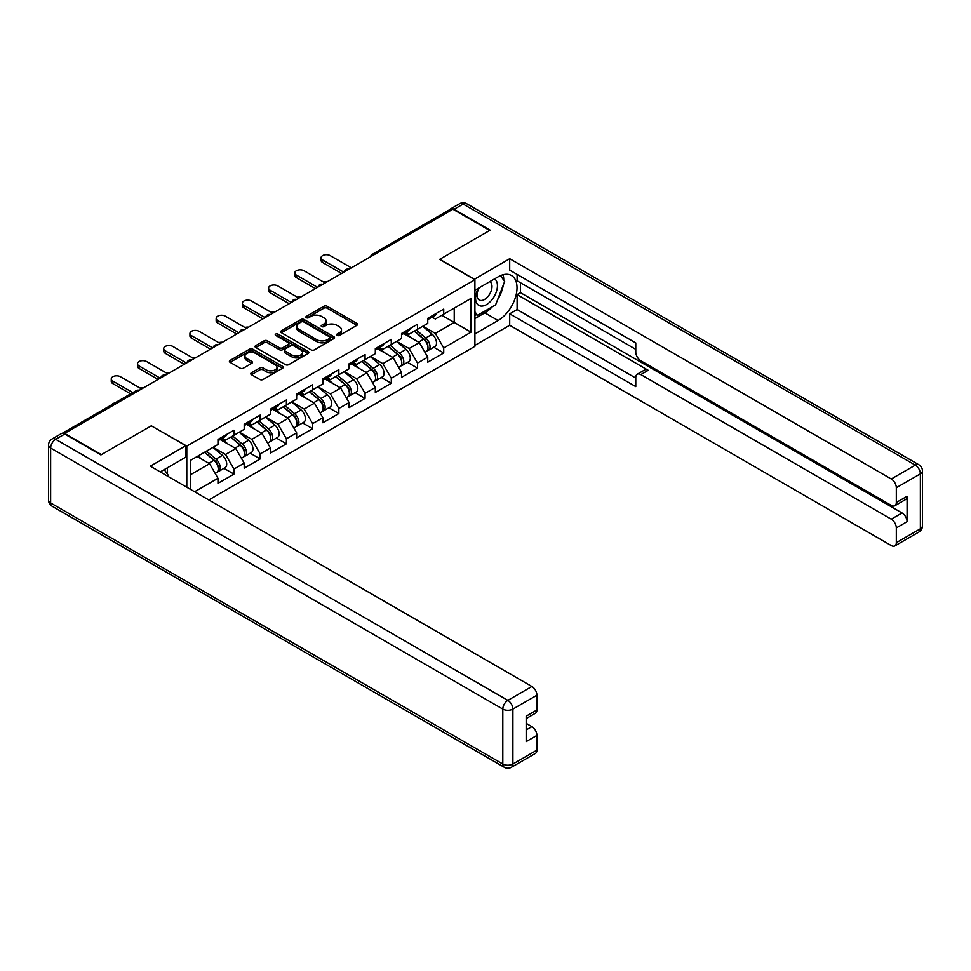 <?xml version="1.0" encoding="UTF-8"?>
<svg xmlns="http://www.w3.org/2000/svg" width="971" height="971" viewBox="0 0 971 971"><rect width="100%" height="100%" fill="white"/><g stroke="black" fill="none" stroke-linecap="round" stroke-linejoin="round"><path stroke-width="1.46" d="M337.034 335.444A1.639 0.947 0 0 0 339.34 335.444L356.879 325.321A2.33 1.347 0 0 0 357.559 324.363A2.33 1.347 0 0 0 356.879 323.416L327.178 306.266A2.33 1.347 0 0 0 323.877 306.266L306.351 316.388A1.639 0.947 0 0 0 305.865 317.056A1.639 0.947 0 0 0 306.351 317.723A1.639 0.947 0 0 0 308.657 317.723L310.926 316.412A7.465 4.309 0 0 1 321.486 316.412L323.962 317.845A7.465 4.309 0 0 1 326.147 320.891A7.465 4.309 0 0 1 323.962 323.938L321.692 325.249A1.639 0.947 0 0 0 321.207 325.916A1.639 0.947 0 0 0 321.692 326.584A1.639 0.947 0 0 0 323.998 326.584L326.268 325.273A7.465 4.309 0 0 1 336.828 325.273L339.304 326.705A7.465 4.309 0 0 1 341.489 329.752A7.465 4.309 0 0 1 339.304 332.798L337.034 334.109A1.639 0.947 0 0 0 336.561 334.777A1.639 0.947 0 0 0 337.034 335.444L337.034 334.109M251.44 372.755A2.33 1.347 0 0 0 250.761 373.714A2.33 1.347 0 0 0 251.44 374.66L259.779 379.479A2.33 1.347 0 0 0 263.08 379.479L282.549 368.24A2.33 1.347 0 0 0 283.229 367.281A2.33 1.347 0 0 0 282.549 366.334L252.848 349.184A2.33 1.347 0 0 0 249.547 349.184L230.078 360.423A2.33 1.347 0 0 0 229.399 361.382A2.33 1.347 0 0 0 230.078 362.329L240.14 368.143A2.33 1.347 0 0 0 243.442 368.143L251.768 363.324A2.33 1.347 0 0 0 252.46 362.377A2.33 1.347 0 0 0 251.768 361.418L246.78 358.542A6.239 3.605 0 0 1 244.959 355.993A6.239 3.605 0 0 1 248.807 352.667A6.239 3.605 0 0 1 255.616 353.444L275.157 364.732A6.239 3.605 0 0 1 276.99 367.281A6.239 3.605 0 0 1 273.142 370.606A6.239 3.605 0 0 1 266.333 369.83L263.08 367.948A2.33 1.347 0 0 0 259.779 367.948L251.44 372.755L251.44 374.66M151.5 425.723L101.409 454.634L64.596 433.382L452.887 209.202L489.7 230.455L439.608 259.378L474.904 279.757L186.796 446.102L151.5 425.917M311.084 349.851A2.33 1.347 0 0 0 314.386 349.851L333.854 338.612A2.33 1.347 0 0 0 334.546 337.653A2.33 1.347 0 0 0 333.854 336.706L304.166 319.556A2.33 1.347 0 0 0 300.864 319.556L281.396 330.795A2.33 1.347 0 0 0 280.704 331.754A2.33 1.347 0 0 0 281.396 332.701L311.084 349.851M276.347 335.796A1.639 0.947 0 0 1 278.009 336.027L278.009 334.085L308.208 351.514A2.33 1.347 0 0 1 308.887 352.473A2.33 1.347 0 0 1 308.208 353.42L288.727 364.659A2.33 1.347 0 0 1 285.438 364.659L255.737 347.521L255.737 345.615A2.33 1.347 0 0 0 255.045 346.562A2.33 1.347 0 0 0 255.737 347.521M255.737 345.615L264.063 340.797A2.33 1.347 0 0 1 267.365 340.797L279.405 347.752A2.33 1.347 0 0 0 282.707 347.752L288.241 344.559A2.33 1.347 0 0 0 288.921 343.613A2.33 1.347 0 0 0 288.241 342.654L275.703 335.42A1.639 0.947 0 0 1 275.218 334.752A1.639 0.947 0 0 1 276.225 333.878A1.639 0.947 0 0 1 278.009 334.085M186.796 487.248L186.796 446.102M208.814 499.956L474.904 346.331L474.904 279.757M223.973 468.338L233.95 474.103L233.95 469.054L225.539 454.489L213.098 447.315M233.95 474.103L217.977 483.315L217.977 478.266L194.613 491.763M190.656 489.481L190.656 460.266L217.977 444.5L217.977 439.45L233.95 430.226L233.95 435.275L244.194 429.352L244.194 424.315L260.167 415.09L260.167 420.14L270.424 414.216L270.424 409.167L286.396 399.955L286.396 404.992L296.641 399.081L296.641 394.032L312.613 384.807L312.613 389.857L322.87 383.933L322.87 378.896L338.843 369.672L338.843 374.721L349.087 368.798L349.087 363.749L365.06 354.536L365.06 359.573L375.316 353.662L375.316 348.613L391.289 339.389L391.289 344.438L401.533 338.515L401.533 333.478L417.506 324.253L417.506 329.303L427.762 323.379L427.762 318.33L443.723 309.118L443.723 314.155L471.044 298.388L471.044 332.167L443.723 347.934L435.324 333.381L422.883 326.195M433.758 347.217L443.723 352.983L443.723 347.934M443.723 352.983L427.762 362.195L427.762 357.158L417.506 363.069L409.107 348.516L396.666 341.331M407.529 362.365L417.506 368.118L417.506 363.069M417.506 368.118L401.533 377.343L401.533 372.294L391.289 378.217L382.877 363.652L370.437 356.478M381.312 377.501L391.289 383.254L391.289 378.217M391.289 383.254L375.316 392.478L375.316 387.429L365.06 393.352L356.66 378.799L344.22 371.614M355.083 392.636L365.06 398.401L365.06 393.352M365.06 398.401L349.087 407.614L349.087 402.577L338.843 408.488L330.431 393.935L317.99 386.749M328.866 407.784L338.843 413.537L338.843 408.488M338.843 413.537L322.87 422.761L322.87 417.712L312.613 423.635L304.214 409.07L291.773 401.897M302.636 422.919L312.613 428.684L312.613 423.635M312.613 428.684L296.641 437.897L296.641 432.848L286.396 438.771L277.985 424.218L265.544 417.032M276.419 438.055L286.396 443.82L286.396 438.771M286.396 443.82L270.424 453.032L270.424 447.995L260.167 453.906L251.768 439.353L239.327 432.168M250.19 453.202L260.167 458.955L260.167 453.906M260.167 458.955L244.194 468.18L244.194 463.131L233.95 469.054M222.286 438.249L225.539 440.13L233.95 435.275M225.539 454.489L235.795 448.578L220.101 439.511M244.194 463.131L235.795 448.578M248.515 423.113L251.768 424.995L260.167 420.14M251.768 439.353L262.012 433.43L246.331 424.376M270.424 447.995L262.012 433.43M274.732 407.978L277.985 409.847L286.396 404.992M277.985 424.218L288.241 418.295L272.548 409.24M296.641 432.848L288.241 418.295M300.961 392.83L304.214 394.712L312.613 389.857M304.214 409.07L314.458 403.159L298.777 394.092M322.87 417.712L314.458 403.159M327.178 377.695L330.431 379.576L338.843 374.721M330.431 393.935L340.687 388.012L324.994 378.957M349.087 402.577L340.687 388.012M353.408 362.559L356.66 364.428L365.06 359.573M356.66 378.799L366.904 372.876L351.223 363.822M375.316 387.429L366.904 372.876M379.625 347.412L382.877 349.293L391.289 344.438M382.877 363.652L393.134 357.741L377.44 348.674M401.533 372.294L393.134 357.741M405.854 332.276L409.107 334.158L417.506 329.303M409.107 348.516L419.351 342.593L403.669 333.539M427.762 357.158L419.351 342.593M450.374 210.658L374.223 254.62M373.143 255.239A3.568 2.063 120 0 1 374.053 254.523A3.568 2.063 60 0 0 372.269 254.341L448.42 210.379A3.568 2.063 60 0 1 450.204 210.561M432.071 317.141L435.324 319.01L443.723 314.155M435.324 333.381L454.234 322.457L454.234 308.098L471.044 298.388M441.793 315.272L471.044 332.167M190.656 474.625L209.578 463.713L197.137 456.528M217.977 478.266L209.578 463.713M337.69 335.675L339.304 334.74A7.465 4.309 0 0 0 341.489 331.694L341.489 329.752M326.147 320.891L326.147 322.833A7.465 4.309 0 0 1 323.962 325.88L322.348 326.814M356.843 325.334L327.178 308.208A2.33 1.347 0 0 0 323.877 308.208L306.994 317.954M333.854 336.706L333.854 338.612L304.166 321.498A2.33 1.347 0 0 0 300.864 321.498L281.42 332.725M329.739 338.321A1.639 0.947 0 0 0 330.213 337.653A1.639 0.947 0 0 0 329.739 336.986L303.668 321.935A1.639 0.947 0 0 0 301.35 321.935L298.959 323.319A7.465 4.309 0 0 0 296.774 326.365A7.465 4.309 0 0 0 298.959 329.412L316.777 339.704A7.465 4.309 0 0 0 327.336 339.704L329.739 338.321L329.739 340.263A1.639 0.947 0 0 0 330.213 339.595L330.213 337.653M296.774 326.365L296.774 328.307A7.465 4.309 0 0 0 298.959 331.354L298.959 329.412M329.739 340.263L327.336 341.646A7.465 4.309 0 0 1 316.777 341.646L298.959 331.354M255.761 347.533L264.063 342.739L264.063 340.797M288.921 343.613L288.921 345.555A2.33 1.347 0 0 1 288.241 346.501L282.707 349.694A2.33 1.347 0 0 1 279.405 349.694L267.365 342.739A2.33 1.347 0 0 0 264.063 342.739M278.009 336.027L308.171 353.444M291.907 354.973A6.239 3.605 0 0 0 298.716 355.75A6.239 3.605 0 0 0 302.564 352.424A6.239 3.605 0 0 0 300.731 349.876L293.849 345.894A2.33 1.347 0 0 0 290.547 345.894L285.025 349.087A2.33 1.347 0 0 0 284.333 350.046A2.33 1.347 0 0 0 285.025 350.992L291.907 354.973L291.907 356.915A6.239 3.605 0 0 0 298.716 357.692A6.239 3.605 0 0 0 302.564 354.366L302.564 352.424M284.333 350.046L284.333 351.988A2.33 1.347 0 0 0 285.025 352.934L285.025 350.992M291.907 356.915L285.025 352.934M276.99 367.281L276.99 369.223A6.239 3.605 0 0 1 273.142 372.548A6.239 3.605 0 0 1 266.333 371.772L263.08 369.89A2.33 1.347 0 0 0 259.779 369.89L251.477 374.685M244.959 355.993L244.959 357.935A6.239 3.605 0 0 0 246.78 360.484L246.78 358.542M251.744 363.348L246.78 360.484M282.512 368.252L252.848 351.126A2.33 1.347 0 0 0 249.547 351.126L230.103 362.353M327.3 281.711A5.353 3.083 0 0 0 323.659 282.1M425.759 340.663L424.582 339.984M427.264 350.665A7.841 4.527 -120 0 0 428.405 350.313A7.841 4.527 -120 0 0 429.813 344.826A7.841 4.527 -120 0 0 425.723 337.993L416.268 330.019M428.405 350.313L434.874 346.574A7.841 4.527 -120 0 0 436.282 341.088A7.841 4.527 -120 0 0 432.204 334.255L422.737 326.28M414.447 331.062L425.237 340.166A4.758 2.743 60 0 1 427.798 346.028M424.958 352.303L426.39 351.478A7.841 4.527 -120 0 0 427.798 345.992A7.841 4.527 -120 0 0 423.708 339.158L414.253 331.184M411.522 338.078L405.138 332.689M351.356 267.814L330.176 255.591A5.353 3.083 0 0 0 324.35 254.924A5.353 3.083 0 0 0 321.049 257.776A5.353 3.083 0 0 0 322.615 259.961L322.615 262.486A5.353 3.083 180 0 1 321.049 260.301L321.049 257.776M341.61 273.446L322.615 262.486M429.862 317.116A7.841 4.527 60 0 1 428.405 319.253A7.841 4.527 60 0 1 427.762 319.52M436.331 313.378A7.841 4.527 60 0 1 434.874 315.514L428.405 319.253M343.795 272.183L322.615 259.961M478.387 288.229A15.451 8.921 120 0 0 478.011 304.821A15.451 8.921 120 0 0 491.969 299.76A15.451 8.921 120 0 0 494.627 278.859M479.261 287.719A10.584 6.105 120 0 0 479.225 300.003A10.584 6.105 120 0 0 488.255 296.155A10.584 6.105 120 0 0 489.809 281.675A10.584 6.105 120 0 0 489.772 281.651M500.526 275.63L504.653 281.505L495.586 304.894L477.429 315.369L474.904 311.776M474.904 313.912L477.429 315.369M164.245 469.6L168.469 475.608L168.129 476.47M474.236 279.369L509.702 258.699L891.281 478.994L915.313 465.121L463.143 204.056L454.064 209.299L490.209 230.163L439.778 259.281L474.236 279.175M474.904 290.232L498.111 276.844A26.739 15.439 120 0 1 511.474 275.521A26.739 15.439 120 0 1 515.577 296.956A26.739 15.439 120 0 1 498.111 320.515L474.904 333.915M474.904 345.36L509.702 325.273L509.702 313.827L635.774 386.604L635.774 377.488A7.137 4.115 -120 0 1 637.255 374.223A7.137 4.115 -120 0 1 640.824 374.575L891.281 519.182L902.035 512.967A7.137 4.115 60 0 1 907.084 521.694L907.084 496.278A7.137 4.115 60 0 1 905.603 499.531L894.849 505.745A7.137 4.115 -120 0 0 896.318 502.48L896.318 487.733A7.137 4.115 -120 0 0 891.281 478.994M520.468 282.767L520.468 292.659L517.106 294.601L517.106 309.555L509.702 313.827M517.106 274.417L517.106 280.825L635.774 349.342M894.849 505.745A7.137 4.115 -120 0 1 891.281 505.393L640.824 360.787A7.137 4.115 -120 0 1 635.774 352.06L635.774 342.933L509.702 270.144L509.702 258.699M509.702 325.273L891.281 545.568A7.137 4.115 -120 0 0 894.849 545.933A7.137 4.115 -120 0 0 896.318 542.668L896.318 527.908A7.137 4.115 -120 0 0 891.281 519.182M454.064 209.299A7.137 4.115 -120 0 0 450.495 208.947A7.137 4.115 -120 0 0 449.391 210.246M517.106 294.601L648.215 370.303L640.824 374.575M520.468 292.659L902.035 512.967M517.106 309.555L635.774 378.071M637.255 374.223L644.647 369.951A7.137 4.115 60 0 1 648.215 370.303M474.904 318.573L484.832 312.856A26.739 15.439 120 0 0 492.236 306.824M497.553 299.833A26.739 15.439 120 0 0 503.306 284.989M503.743 280.194A26.739 15.439 120 0 0 503.075 274.744M474.904 315.466L476.263 314.689M64.754 434.061L55.687 439.305A7.137 4.115 -120 0 0 52.118 438.953L61.197 433.709A7.137 4.115 60 0 1 64.754 434.061L100.899 454.926L151.33 425.82L185.789 445.713L185.789 457.159L161.914 470.947A26.739 15.439 120 0 0 160.3 471.955M185.789 445.713L150.323 466.189L531.89 686.485A7.137 4.115 60 0 1 536.939 695.224L536.939 709.971A7.137 4.115 60 0 1 535.458 713.236L526.185 718.601M167.461 474.176L167.461 467.743M526.185 729.961L531.89 726.66A7.137 4.115 60 0 1 536.939 735.399L536.939 750.146A7.137 4.115 60 0 1 535.458 753.411L511.426 767.296A7.137 4.115 -120 0 0 512.894 764.031L536.939 750.146M536.939 709.971L526.185 716.185L526.185 741.613L536.939 735.399M531.89 726.66L526.185 723.371M301.071 296.847A5.353 3.083 0 0 0 297.429 297.247M399.542 355.799L398.365 355.131M401.035 365.8A7.841 4.527 -120 0 0 402.176 365.448A7.841 4.527 -120 0 0 403.596 359.974A7.841 4.527 -120 0 0 399.506 353.141L390.051 345.154M402.176 365.448L408.657 361.71A7.841 4.527 -120 0 0 410.065 356.236A7.841 4.527 -120 0 0 405.975 349.402L396.52 341.416M388.218 346.21L399.02 355.313A4.758 2.743 60 0 1 401.581 361.163M398.741 367.439L400.161 366.613A7.841 4.527 -120 0 0 401.569 361.139A7.841 4.527 -120 0 0 397.491 354.306L388.024 346.319M385.305 353.213L378.921 347.824M274.854 311.994A5.353 3.083 0 0 0 271.212 312.383M373.313 370.946L372.136 370.267M374.818 380.948A7.841 4.527 -120 0 0 375.959 380.596A7.841 4.527 -120 0 0 377.367 375.109A7.841 4.527 -120 0 0 373.289 368.276L363.822 360.29M375.959 380.596L382.428 376.857A7.841 4.527 -120 0 0 383.836 371.371A7.841 4.527 -120 0 0 379.758 364.538L370.291 356.563M362.001 361.346L372.791 370.449A4.758 2.743 60 0 1 375.364 376.311M372.512 382.586L373.944 381.761A7.841 4.527 -120 0 0 375.352 376.275A7.841 4.527 -120 0 0 371.262 369.441L361.807 361.455M359.076 368.349L352.691 362.972M248.637 327.13A5.353 3.083 0 0 0 244.983 327.518M347.096 386.082L345.919 385.402M348.601 396.083A7.841 4.527 -120 0 0 349.73 395.731A7.841 4.527 -120 0 0 351.15 390.245A7.841 4.527 -120 0 0 347.06 383.411L337.605 375.437M349.73 395.731L356.211 391.993A7.841 4.527 -120 0 0 357.619 386.519A7.841 4.527 -120 0 0 353.529 379.673L344.074 371.699M335.772 376.481L346.574 385.596A4.758 2.743 60 0 1 349.135 391.447M346.295 397.722L347.715 396.896A7.841 4.527 -120 0 0 349.123 391.41A7.841 4.527 -120 0 0 345.045 384.577L335.578 376.602M332.859 383.496L326.474 378.107M222.408 342.265A5.353 3.083 0 0 0 218.766 342.666M320.867 401.229L319.69 400.55M322.372 411.219A7.841 4.527 -120 0 0 323.513 410.867A7.841 4.527 -120 0 0 324.921 405.393A7.841 4.527 -120 0 0 320.843 398.559L311.375 390.573M323.513 410.867L329.982 407.128A7.841 4.527 -120 0 0 331.39 401.654A7.841 4.527 -120 0 0 327.312 394.821L317.845 386.834M309.555 391.629L320.345 400.732A4.758 2.743 60 0 1 322.918 406.582M320.066 412.857L321.498 412.032A7.841 4.527 -120 0 0 322.906 406.558A7.841 4.527 -120 0 0 318.816 399.724L309.361 391.738M306.63 398.632L300.245 393.243M196.191 357.413A5.353 3.083 0 0 0 192.537 357.801M294.65 416.365L293.473 415.685M296.155 426.366A7.841 4.527 -120 0 0 297.296 426.014A7.841 4.527 -120 0 0 298.704 420.528A7.841 4.527 -120 0 0 294.614 413.695L285.158 405.708M297.296 426.014L303.765 422.276A7.841 4.527 -120 0 0 305.173 416.79A7.841 4.527 -120 0 0 301.083 409.956L291.628 401.982M283.326 406.764L294.128 415.867A4.758 2.743 60 0 1 296.689 421.73M293.849 428.005L295.269 427.179A7.841 4.527 -120 0 0 296.677 421.693A7.841 4.527 -120 0 0 292.599 414.86L283.131 406.873M280.413 413.767L274.028 408.39M325.139 282.962L303.959 270.727A5.353 3.083 0 0 0 298.133 270.059A5.353 3.083 0 0 0 294.832 272.912A5.353 3.083 0 0 0 296.398 275.096L296.398 277.621A5.353 3.083 180 0 1 294.832 275.436L294.832 272.912M315.393 288.593L296.398 277.621M403.645 332.252A7.841 4.527 60 0 1 402.176 334.4A7.841 4.527 60 0 1 401.533 334.667M410.114 328.526A7.841 4.527 60 0 1 408.657 330.662L402.176 334.4M317.578 287.331L296.398 275.096M298.91 298.097L277.73 285.875A5.353 3.083 0 0 0 271.904 285.207A5.353 3.083 0 0 0 268.603 288.059A5.353 3.083 0 0 0 270.169 290.232L270.169 292.757A5.353 3.083 180 0 1 268.603 290.572L268.603 288.059M289.164 303.729L270.169 292.757M377.416 347.4A7.841 4.527 60 0 1 375.959 349.536A7.841 4.527 60 0 1 375.316 349.803M383.885 343.661A7.841 4.527 60 0 1 382.428 345.797L375.959 349.536M291.349 302.466L270.169 290.232M272.693 313.232L251.513 301.01A5.353 3.083 0 0 0 245.687 300.342A5.353 3.083 0 0 0 242.386 303.195A5.353 3.083 0 0 0 243.952 305.38L243.952 307.904A5.353 3.083 180 0 1 242.386 305.719L242.386 303.195M262.947 318.864L243.952 307.904M351.199 362.535A7.841 4.527 60 0 1 349.73 364.671A7.841 4.527 60 0 1 349.087 364.938M357.668 358.797A7.841 4.527 60 0 1 356.211 360.933L349.73 364.671M265.132 317.602L243.952 305.38M246.464 328.38L225.284 316.145A5.353 3.083 0 0 0 219.458 315.478A5.353 3.083 0 0 0 216.157 318.33A5.353 3.083 0 0 0 217.722 320.515L217.722 323.04A5.353 3.083 180 0 1 216.157 320.855L216.157 318.33M236.718 334.012L217.722 323.04M324.969 377.683A7.841 4.527 60 0 1 323.513 379.819A7.841 4.527 60 0 1 322.87 380.086M331.439 373.944A7.841 4.527 60 0 1 329.982 376.08L323.513 379.819M238.902 332.75L217.722 320.515M220.247 343.516L199.067 331.293A5.353 3.083 0 0 0 193.241 330.625A5.353 3.083 0 0 0 189.94 333.478A5.353 3.083 0 0 0 191.505 335.663L191.505 338.175A5.353 3.083 180 0 1 189.94 336.002L189.94 333.478M210.501 349.147L191.505 338.175M298.752 392.818A7.841 4.527 60 0 1 297.296 394.954A7.841 4.527 60 0 1 296.641 395.221M305.222 389.08A7.841 4.527 60 0 1 303.765 391.216L297.296 394.954M212.685 347.885L191.505 335.663M169.961 372.548A5.353 3.083 0 0 0 166.32 372.937M268.421 431.5L267.243 430.821M269.926 441.502A7.841 4.527 -120 0 0 271.067 441.15A7.841 4.527 -120 0 0 272.475 435.663A7.841 4.527 -120 0 0 268.397 428.83L258.929 420.856M271.067 441.15L277.536 437.411A7.841 4.527 -120 0 0 278.944 431.937A7.841 4.527 -120 0 0 274.866 425.092L265.399 417.117M257.109 421.9L267.899 431.015A4.758 2.743 60 0 1 270.472 436.865M267.62 443.14L269.052 442.315A7.841 4.527 -120 0 0 270.46 436.829A7.841 4.527 -120 0 0 266.37 429.995L256.914 422.021M254.184 428.915L247.799 423.526M194.018 358.663L172.838 346.429A5.353 3.083 0 0 0 167.012 345.761A5.353 3.083 0 0 0 163.711 348.613A5.353 3.083 0 0 0 165.276 350.798L165.276 353.323A5.353 3.083 180 0 1 163.711 351.138L163.711 348.613M184.272 364.283L165.276 353.323M272.523 407.954A7.841 4.527 60 0 1 271.067 410.09A7.841 4.527 60 0 1 270.424 410.357M279.005 404.215A7.841 4.527 60 0 1 277.536 406.351L271.067 410.09M186.456 363.02L165.276 350.798M143.744 387.684A5.353 3.083 0 0 0 140.091 388.084M242.204 446.648L241.026 445.968M243.709 456.637A7.841 4.527 -120 0 0 244.85 456.285A7.841 4.527 -120 0 0 246.258 450.811A7.841 4.527 -120 0 0 242.167 443.978L232.712 435.991M244.85 456.285L251.319 452.547A7.841 4.527 -120 0 0 252.727 447.073A7.841 4.527 -120 0 0 248.637 440.239L239.182 432.253M230.892 437.047L241.682 446.15A4.758 2.743 60 0 1 244.243 452.013M241.403 458.276L242.823 457.45A7.841 4.527 -120 0 0 244.243 451.976A7.841 4.527 -120 0 0 240.153 445.143L230.685 437.156M227.967 444.05L221.582 438.661M167.801 373.799L146.621 361.564A5.353 3.083 0 0 0 140.795 360.896A5.353 3.083 0 0 0 137.494 363.749A5.353 3.083 0 0 0 139.059 365.933L139.059 368.458A5.353 3.083 180 0 1 137.494 366.273L137.494 363.749M158.055 379.43L139.059 368.458M246.306 423.101A7.841 4.527 60 0 1 244.85 425.237A7.841 4.527 60 0 1 244.194 425.504M252.776 419.363A7.841 4.527 60 0 1 251.319 421.499L244.85 425.237M160.239 378.168L139.059 365.933M114.881 402.953A5.353 3.083 0 0 0 111.556 404.871M215.975 461.783L214.797 461.104M217.48 471.785A7.841 4.527 -120 0 0 218.621 471.433A7.841 4.527 -120 0 0 220.029 465.946A7.841 4.527 -120 0 0 215.95 459.113L206.483 451.127M218.621 471.433L225.09 467.694A7.841 4.527 -120 0 0 226.498 462.208A7.841 4.527 -120 0 0 222.42 455.375L212.952 447.4M204.663 452.183L215.453 461.286A4.758 2.743 60 0 1 218.026 467.148M215.174 473.423L216.606 472.598A7.841 4.527 -120 0 0 218.014 467.112A7.841 4.527 -120 0 0 213.923 460.278L204.468 452.292M201.737 459.186L197.999 456.03M141.572 388.934L120.404 376.712A5.353 3.083 0 0 0 114.566 376.044A5.353 3.083 0 0 0 111.264 378.896A5.353 3.083 0 0 0 112.83 381.081L112.83 383.594A5.353 3.083 180 0 1 111.264 381.421L111.264 378.896M130.612 393.862L112.83 383.594M220.077 438.237A7.841 4.527 60 0 1 218.621 440.373A7.841 4.527 60 0 1 217.977 440.64M226.559 434.498A7.841 4.527 60 0 1 225.09 436.634L218.621 440.373M132.796 392.6L112.83 381.081M138.222 390.876L63.831 433.624M138.95 390.451A3.568 2.063 -60 0 0 138.052 390.779A3.568 2.063 -120 0 0 136.268 390.609L62.144 433.394M346.926 270.375A3.568 2.063 120 0 1 347.824 269.659A3.568 2.063 -60 0 1 348.735 269.331M320.697 285.523A3.568 2.063 120 0 1 321.607 284.806A3.568 2.063 -60 0 1 322.518 284.479M294.48 300.658A3.568 2.063 120 0 1 295.39 299.942A3.568 2.063 -60 0 1 296.289 299.614M268.251 315.793A3.568 2.063 120 0 1 269.161 315.077A3.568 2.063 -60 0 1 270.072 314.75M242.034 330.941A3.568 2.063 120 0 1 242.944 330.225A3.568 2.063 -60 0 1 243.842 329.897M215.817 346.077A3.568 2.063 120 0 1 216.715 345.36A3.568 2.063 -60 0 1 217.625 345.033M189.588 361.212A3.568 2.063 120 0 1 190.498 360.496A3.568 2.063 -60 0 1 191.396 360.168M163.371 376.36A3.568 2.063 120 0 1 164.269 375.643A3.568 2.063 -60 0 1 165.179 375.316M339.304 334.74L339.304 332.798M321.692 326.584L321.692 325.249M323.962 325.88L323.962 323.938M306.351 317.723L306.351 316.388M323.877 308.208L323.877 306.266M327.178 308.208L327.178 306.266M356.879 325.321L356.879 323.416M281.396 332.701L281.396 330.795M300.864 321.498L300.864 319.556M304.166 321.498L304.166 319.556M316.777 341.646L316.777 339.704M327.336 341.646L327.336 339.704M267.365 342.739L267.365 340.797M279.405 349.694L279.405 347.752M282.707 349.694L282.707 347.752M288.241 346.501L288.241 344.559M308.208 353.42L308.208 351.514M259.779 369.89L259.779 367.948M263.08 369.89L263.08 367.948M266.333 371.772L266.333 369.83M251.768 363.324L251.768 361.418M230.078 362.329L230.078 360.423M249.547 351.126L249.547 349.184M252.848 351.126L252.848 349.184M282.549 368.24L282.549 366.334M425.723 337.993L432.204 334.255M418.562 342.132L423.708 339.158M896.318 502.48L907.084 496.278M907.084 521.694L896.318 527.908M896.318 542.668L920.362 528.782L920.362 473.848L896.318 487.733M484.832 312.856L498.111 320.515M920.362 528.782A7.137 4.115 60 0 1 918.882 532.047A7.137 7.137 0 0 0 922.45 525.869A7.137 4.115 180 0 1 920.362 528.782M920.362 473.848A7.137 4.115 0 0 0 922.45 470.947A7.137 7.137 0 0 0 918.882 464.769A7.137 4.115 -60 0 0 915.313 465.121A7.137 4.115 60 0 1 920.362 473.848M450.495 208.947L459.574 203.704A7.137 4.115 60 0 1 463.143 204.056A7.137 4.115 -60 0 1 466.711 203.704L918.882 464.769M52.118 438.953A7.137 7.137 0 0 0 48.55 445.131A7.137 4.115 180 0 0 50.638 448.044A7.137 4.115 -60 0 1 55.687 439.305L507.857 700.37A7.137 4.115 -60 0 0 502.808 709.097L50.638 448.044L50.638 502.966L502.808 764.031L502.808 709.097A7.137 4.115 0 0 0 512.894 709.097L512.894 764.031A7.137 4.115 180 0 1 502.808 764.031A7.137 4.115 -60 0 0 504.289 767.296A7.137 7.137 0 0 0 511.426 767.296M536.939 695.224L512.894 709.097A7.137 4.115 -120 0 0 507.857 700.37L531.89 686.485M52.118 506.231A7.137 4.115 -60 0 1 50.638 502.966A7.137 4.115 0 0 1 48.55 500.053A7.137 7.137 0 0 0 52.118 506.231L504.289 767.296M399.506 353.141L405.975 349.402M392.333 357.279L397.491 354.306M373.289 368.276L379.758 364.538M366.116 372.415L371.262 369.441M347.06 383.411L353.529 379.673M339.886 387.55L345.045 384.577M320.843 398.559L327.312 394.821M313.669 402.698L318.816 399.724M294.614 413.695L301.083 409.956M287.44 417.833L292.599 414.86M268.397 428.83L274.866 425.092M261.223 432.969L266.37 429.995M242.167 443.978L248.637 440.239M234.994 448.117L240.153 445.143M215.95 459.113L222.42 455.375M208.777 463.252L213.923 460.278M372.269 254.341A3.568 3.568 0 0 0 370.558 256.732M348.977 269.198A3.568 3.568 0 0 0 344.329 271.88M322.748 284.333A3.568 3.568 0 0 0 318.112 287.015M296.531 299.481A3.568 3.568 0 0 0 291.883 302.151M270.302 314.616A3.568 3.568 0 0 0 265.666 317.299M244.085 329.752A3.568 3.568 0 0 0 239.436 332.434M217.856 344.899A3.568 3.568 0 0 0 213.219 347.569M191.639 360.035A3.568 3.568 0 0 0 187.002 362.717M165.41 375.17A3.568 3.568 0 0 0 160.773 377.853M139.193 390.318A3.568 3.568 0 0 0 136.268 390.609M894.849 545.933L918.882 532.047M922.45 525.869L922.45 470.947M466.711 203.704A7.137 7.137 0 0 0 459.574 203.704M48.55 445.131L48.55 500.053"/></g></svg>
